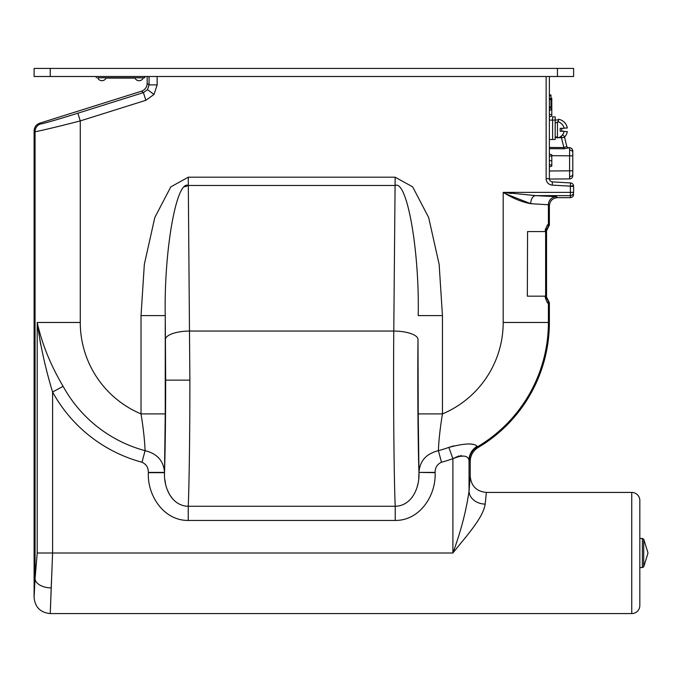 <?xml version="1.0" encoding="UTF-8"?>
<svg xmlns="http://www.w3.org/2000/svg" width="682" height="682" viewBox="0 0 682 682"><rect width="100%" height="100%" fill="white"/><g stroke="black" fill="none" stroke-linecap="round" stroke-linejoin="round"><path stroke-width="1.02" d="M549.368 120.109L552.599 120.109L552.599 139.495L555.182 139.495L555.182 116.886L552.599 116.886L552.599 139.495L549.368 139.495M639.827 508.584L639.827 597.423M639.827 500.511L639.827 605.497A8.073 8.073 0 0 1 631.745 613.578L631.745 492.43A8.073 8.073 0 0 1 639.827 500.511M470.222 476.283C471.168 486.078 476.556 491.466 486.377 492.43L485.192 504.092C483.171 517.97 466.224 536.154 452.899 553C460.879 531.329 466.258 510.673 469.046 491.057L470.222 476.283L470.222 461.407L469.046 460.111C467.775 455.312 462.396 454.834 452.899 458.662A144.712 144.712 0 0 1 441.493 462.234C437.222 464.203 435.09 467.588 435.107 472.404L435.107 472.669C436.216 495.311 419.907 520.681 395.219 520.443L188.249 520.443C163.714 520.707 147.218 495.422 148.361 472.669L148.361 472.404C148.369 467.579 146.238 464.186 141.975 462.234A144.712 144.712 0 0 1 52.591 392.048L52.591 553L50.255 613.578L631.745 613.578M486.377 492.43L631.745 492.43M184.856 186.808L188.309 185.47L189.877 380.138C189.911 429.541 189.212 483.913 188.249 506.266L395.219 506.266C412.371 505.908 419.762 486.752 418.961 472.669L418.731 478.278M148.361 472.669L164.515 472.669C163.689 486.846 171.191 505.933 188.249 506.266L188.249 520.443M147.517 89.674L154.021 94.448L157.15 84.9L149.077 84.9L147.517 89.674L143.425 92.599L141.515 91.2L39.752 123.178L40.715 123.885C39.624 124.729 59.769 118.932 77.85 113.212L143.425 92.599L145.846 100.305L80.271 120.91L77.85 113.212M549.368 106.776L550.988 107.023L550.988 99.282L549.368 99.777L550.988 99.282L550.988 95.088L550.988 95.727L550.988 95.088L549.368 94.593L549.368 116.886L551.789 116.145L551.789 114.832L549.368 114.38M550.988 99.453L551.789 99.299L551.789 98.242L551.789 109.683L549.368 110.424L551.789 109.683L551.789 114.832M551.789 155.019L551.789 160.696L549.368 160.696L549.368 166.954L551.789 165.973M551.789 160.696L551.789 166.212M551.789 154.771L549.368 154.03L549.368 160.696M549.368 170.994L569.589 170.815L569.589 178.897L549.394 179.068A3.231 3.231 0 0 0 552.411 181.889L570.51 182.929L570.322 186.152L552.224 185.112L552.411 181.889A3.231 3.231 0 0 1 549.368 178.658L546.137 178.658A6.462 6.462 0 0 0 552.224 185.112M511.509 193.466L503.197 192.384L570.365 192.384L570.365 186.365L573.596 186.365A3.231 3.231 0 0 0 573.519 185.675L570.322 186.152L573.519 185.675A3.231 3.231 0 0 1 573.596 186.365L573.596 192.384A3.231 3.231 -0 0 1 570.365 195.615L535.643 195.615A8.073 4.919 -88.8 0 0 530.724 203.688C521.892 202.085 512.719 198.317 503.197 192.384L535.643 195.615L556.478 196.68L557.441 197.644C552.573 198.155 549.88 200.849 549.368 205.717L548.405 204.753L530.724 203.688L506.351 194.089M557.441 197.644L570.365 197.644C572.317 197.439 573.392 196.365 573.596 194.413M573.477 185.453A3.231 3.231 0 0 0 570.51 182.929A3.231 3.231 0 0 1 573.477 185.453M549.368 76.503L549.368 178.658M551.789 98.481L550.988 98.327M551.789 104.158L550.988 104.158M549.368 110.424L551.789 109.444M550.988 95.727L549.368 95.727C549.368 94.269 549.368 94.269 549.368 95.727L549.368 94.593L549.368 95.727M34.1 597.423L35.063 578.609L35.063 131.592L34.1 130.884L34.1 597.423C35.046 607.227 40.434 612.607 50.255 613.578L51.21 587.918A16.155 9.309 -178.9 0 1 35.063 578.609L37.212 553L37.212 322.475C40.366 345.518 45.498 368.706 52.591 392.048L63.094 386.285C50.596 365.151 41.969 343.881 37.212 322.475L80.271 322.475L80.271 120.91C58.26 126.639 33.733 132.427 35.063 131.592A8.073 8.073 -53.7 0 1 40.715 123.885M34.1 130.884C34.33 127.099 36.214 124.533 39.752 123.178M147.167 76.503L147.167 83.494L149.077 84.9L149.077 76.503M141.515 91.2C145.061 89.845 146.945 87.279 147.167 83.494M435.107 472.404L418.961 472.404L418.219 413.914L442.447 413.914L442.447 315.596L439.14 264.335L428.663 217.524L412.678 186.877L395.159 177.192L412.678 186.877L428.663 217.524L439.14 264.335L442.447 315.596L418.219 315.596C419.541 250.371 407.018 179.724 395.159 185.47L188.309 185.47C176.45 179.724 163.927 250.371 165.249 315.596L165.249 413.914L164.515 472.669C165.257 448.355 165.641 417.512 165.658 380.138L165.249 315.596L141.029 315.596L144.337 264.335L154.805 217.524L170.798 186.877L188.309 177.192L170.798 186.877L154.805 217.524L144.337 264.335L141.029 315.596L141.029 413.914L165.249 413.914M158.565 457.801L157.738 456.974M179.801 504.365L177.209 502.89M172.904 499.173L169.554 494.578M169.528 494.527L167.107 489.335M165.547 483.836L164.882 479.744M417.896 483.939L417.231 486.641M419.754 466.829L419.336 468.585M37.212 553L452.899 553L452.899 458.662L448.85 447.392C464.706 443.206 474.126 442.865 477.093 446.369A16.155 15.916 171.3 0 0 469.046 460.111L469.046 491.057A16.155 13.043 -177.9 0 0 485.192 504.092M435.107 472.669L418.961 472.404C419.771 460.947 426.25 453.701 438.39 450.674A132.734 132.734 0 0 0 448.85 447.392L453.521 445.909M395.219 520.443L395.219 506.266C393.94 479.216 393.207 390.138 393.778 331.043L395.159 177.192L188.309 177.192L188.309 185.47M148.361 472.404L164.515 472.404C163.671 460.904 157.201 453.658 145.078 450.674C144.695 440.41 143.339 428.16 141.029 413.914A99.197 99.197 0 0 1 80.271 322.475M141.975 462.234L145.078 450.674A132.734 132.734 0 0 1 63.094 386.285C50.596 365.151 41.969 343.881 37.212 322.475L40.664 344.691M51.21 587.918L51.508 579.998M546.333 298.324L546.785 297.471L546.333 298.324A6.462 6.462 -110.9 0 1 548.405 303.064C547.91 303.993 546.853 302.135 545.25 297.48L546.333 298.324L545.702 297.48L546.137 296.176L549.368 302.637L548.405 303.064L548.405 322.475L503.197 322.475A99.197 99.197 0 0 1 442.447 413.914C440.129 428.16 438.773 440.41 438.39 450.674L441.493 462.234M452.899 458.662L458.764 455.96M460.205 455.755L461.62 455.729M470.222 461.407C470.409 455.388 473.052 450.759 478.133 447.52L475.618 445.116M472.831 444.383L471.586 444.204M469.847 444.033L468.065 443.956M469.259 460.862A16.155 16.146 119.8 0 1 477.221 446.94L478.133 447.52A145.377 145.377 0 0 0 549.368 322.475L549.368 302.637M545.344 229.161L545.25 230.26C546.862 225.606 547.91 223.739 548.405 224.676L549.368 225.103L546.137 231.565L545.702 230.26L545.702 231.565M546.163 229.382L546.785 230.277L546.333 229.416L545.25 230.26L545.25 231.565M549.368 225.103L549.368 205.717M647.9 553L647.9 553.434L647.9 553M50.255 68.422L34.1 68.422L34.1 76.503L50.255 76.503L50.255 68.422L573.596 68.422L573.596 76.503L50.255 76.503M555.182 122.666L557.441 122.615L557.441 136.988L555.182 136.988M555.182 120.023L558.413 119.955M557.441 121.694L557.441 137.909A8.235 8.235 0 0 0 564.099 131.259L560.195 131.259L560.195 128.352L564.099 128.352A8.235 8.235 0 0 0 557.441 121.694M564.04 128.028L567.313 128.028A10.665 10.665 0 0 0 558.413 119.265L558.413 121.933M561.806 131.259L561.806 128.352M564.04 131.583L567.313 131.583A10.665 10.665 0 0 1 564.517 137.159M549.368 147.44L563.903 147.568L561.457 137.696L564.568 137.321A3.231 3.231 0 0 0 562.377 135.002A3.231 3.231 0 0 1 564.568 137.321L566.836 146.511A1.611 1.611 -89.5 0 0 568.387 147.738L569.589 147.747L569.589 155.828L551.789 155.667M549.394 179.068L569.589 178.897A3.231 3.231 0 0 0 572.786 175.666L572.786 150.978A3.231 3.231 0 0 0 569.589 147.747L563.895 148.77L549.368 148.642M558.524 137.645L561.457 137.696L561.482 135.948M557.441 137.619L555.182 137.585M566.776 146.255L565.608 141.541M563.895 148.77L563.903 147.568L566.836 146.511A1.611 1.611 0 0 0 568.387 147.738A1.611 1.611 0 0 1 566.836 146.511M572.786 175.666L572.786 170.815L569.589 170.815L569.589 155.828L572.786 155.828L572.786 150.978M134.942 78.098L106.085 78.098A4.604 4.604 0 0 1 97.662 77.791L106.222 77.791M135.053 77.791L105.983 77.791M143.373 77.791A4.604 4.604 0 0 1 134.814 77.791L144.746 77.791L144.746 76.503L144.746 77.791L97.662 77.791M96.29 77.791L96.29 76.503L96.29 77.791M545.626 296.176L546.546 296.176L546.546 231.565L527.561 231.565L527.348 296.176L545.626 296.176L545.626 231.565M189.877 380.138L165.658 380.138M551.789 165.155L549.368 164.694M551.789 155.828L549.368 156.297M570.365 197.644L570.365 192.384L573.596 192.384M546.137 178.658L546.137 76.503M551.789 108.626L549.368 108.157M550.988 98.634L549.368 98.634M157.15 76.503L157.15 84.9M145.846 100.305L154.021 94.448M418.219 413.914L417.998 339.312C417.52 382.713 417.972 444.63 418.961 472.669M165.47 339.312A24.228 8.278 -0.5 0 1 189.69 331.043L393.778 331.043A24.228 8.278 0.5 0 1 417.998 339.312M549.368 322.475L548.405 322.475A144.413 144.413 0 0 1 477.221 446.94M556.478 196.68A8.073 8.073 -45 0 0 548.405 204.753L548.405 224.676A6.462 6.462 110.9 0 1 546.333 229.416M545.702 296.176L545.702 297.48M545.25 297.48L545.25 296.176M503.197 322.475L503.197 192.384M647.9 552.573L643.714 539.172L643.714 566.836L642.376 567.543L642.376 538.465L639.827 538.465M557.441 76.503L557.441 68.422M569.598 150.117A3.231 2.285 -0 0 1 572.786 152.401M569.598 176.527A3.231 2.285 -0 0 0 572.786 174.242M546.103 296.176L546.103 231.565M550.988 107.023L549.368 107.517M647.9 553.434L643.714 566.836M642.376 567.543L639.827 567.543M642.376 538.465L643.714 539.172M552.599 120.109L555.182 120.109"/></g></svg>
